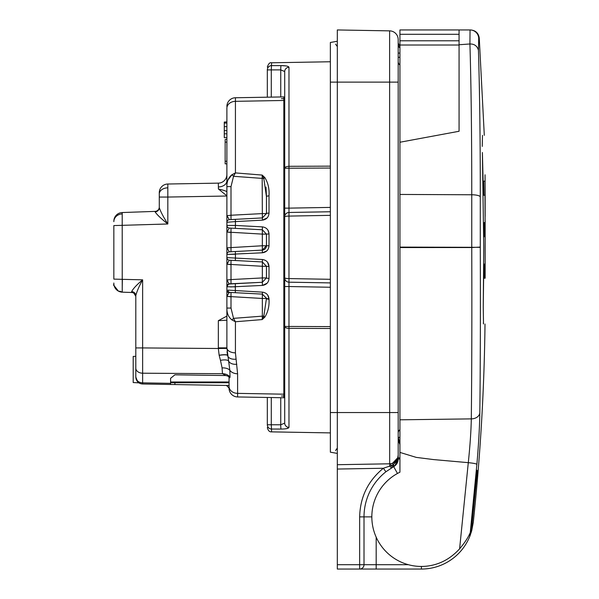 <?xml version="1.0" encoding="UTF-8"?>
<svg xmlns="http://www.w3.org/2000/svg" width="599" height="599" viewBox="0 0 599 599"><rect width="100%" height="100%" fill="white"/><g stroke="black" fill="none" stroke-linecap="round" stroke-linejoin="round"><path stroke-width="0.9" d="M483.955 195.237L484.98 195.237L485.115 222.626L484.239 222.626L484.299 236.717L485.138 236.717L485.13 264.107L484.277 264.107L484.194 278.191L483.625 278.191L483.243 306.838L483.76 247.327L482.39 152.505L483.116 181.153L483.722 181.153L483.955 195.237L483.363 195.237M469.923 43.982L470.043 29.95L459.066 29.95L470.043 29.95A8.693 8.693 -90 0 1 478.706 37.984L478.451 50.316C477.291 46.018 474.445 43.907 469.923 43.982C471.143 84.998 471.757 135.262 471.757 194.765A8.693 2.254 180 0 1 480.286 196.861C480.323 142.277 479.709 93.429 478.451 50.316C479.709 93.429 480.323 142.277 480.286 196.861L480.286 247.08L471.757 247.529C471.982 315.875 471.832 372.997 471.301 418.881C471.076 430.995 470.073 445.589 468.291 462.66L459.605 548.826C464.884 542.574 468.44 537.116 470.275 532.459L476.737 470.282L477.178 470.282L476.931 474.625L471.248 532.271L473.27 522.425L471.72 530.639M470.275 532.459L476.886 464.33C478.631 444.091 479.612 426.937 479.821 412.868C480.361 367.906 480.51 312.73 480.286 247.327L399.937 247.102L399.937 40.799L459.066 40.799M482.247 146.418L482.48 135.337C484.943 135.337 484.943 135.337 482.48 135.337M399.937 247.14L399.937 247.529M484.194 278.191L485.153 278.191L485.153 271.879M337.312 564.7L337.312 569.05L359.662 569.05L359.662 564.7L337.312 564.7L337.312 29.95L389.635 30.863A8.693 8.693 0 0 1 398.178 39.556L398.178 455.098L397.279 460.361A4.35 2.216 0 0 0 398.178 459.014L394.644 466.007L393.685 466.628A8.693 8.693 0 0 0 398.178 459.014L399.937 459.014M399.937 51.229L399.937 47.913A4.35 4.32 180 0 1 398.178 44.446L398.178 57.287L398.178 53.086L398.178 57.287L399.937 57.287L399.937 64.992L399.937 57.287M459.605 548.826A60.866 60.866 0 0 1 451.152 556.516A49.56 49.56 0 0 1 373.072 527.884A49.56 49.56 0 0 1 399.937 472.199L399.937 452.41L416.253 457.389L433.549 459.575L468.291 462.66C473.315 463.154 476.175 463.716 476.886 464.33M330.356 215.348L288.98 216.089A4.35 0.734 180 0 0 284.712 216.823L284.712 168.222A4.35 1.902 0 0 1 288.98 166.312L330.356 166.148M283.836 108.045L284.712 108.045L284.712 168.222L284.712 71.536A4.35 4.238 180 0 1 288.98 67.298L288.98 208.13L330.356 207.404M135.801 356.3L133.195 356.442L133.195 382.551L138.953 382.851L138.384 382.439M132.985 292.537L131.623 292.102L131.623 291.608C133.203 288.591 136.872 284.667 142.637 279.83C139.133 286.157 136.857 291.436 135.801 295.659L135.801 377.033L137.478 381.556L136.4 379.833M170.588 382.739L229.058 382.739L229.058 388.062L226.497 385.449L142.637 383.989C138.624 383.749 136.347 381.436 135.801 377.033L135.801 359.22M136.04 378.815L135.801 377.033L136.879 380.747L135.943 378.396M394.644 466.007L393.071 464.929L390.975 465.685L390.698 463.708L392.54 463.244L397.781 457.711A4.35 1.977 -162.6 0 0 397.878 458.549A4.35 1.258 180 0 0 398.178 458.093L398.178 459.014M483.326 322.876L483.505 324.007C485.587 324.007 485.587 324.007 483.505 324.007L483.243 306.838M471.683 530.774L470.148 535.461A52.173 52.173 0 0 1 421.397 569.05L359.662 569.05A4.35 4.35 0 0 0 364.012 564.7L364.012 516.877A57.392 57.392 0 0 1 385.921 471.772A57.392 57.392 0 0 1 386.041 471.675L393.685 466.628L397.466 473.48M480.181 373.978L480.331 340.561M476.737 470.282L477.178 470.282M399.937 452.41L399.937 419.817L471.301 418.881A8.693 6.514 -179.3 0 0 479.821 412.868M399.937 194.443L471.757 194.765L471.757 247.529L399.937 247.559L399.937 419.817M399.937 247.559L399.937 247.102M469.788 43.982L459.066 44.745L459.066 29.95L399.937 29.95L399.937 40.799M399.937 47.913L399.937 53.086L398.178 53.086M399.937 429.67L399.937 437.367L399.937 429.67A4.35 4.268 180 0 0 398.178 433.099L398.178 412.539L330.356 412.539L330.356 452.178L337.312 453.406L330.356 452.178M459.066 44.745L459.066 131.271L399.937 142.24M485.108 181.767L485.1 181.153L483.722 181.153M484.239 222.626L483.67 222.626M484.299 236.717L483.745 236.717M484.277 264.107L483.722 264.107M485.055 181.153L485.085 195.237M485.138 195.237L485.13 207.673M485.145 199.422L485.145 216.486M485.153 269.737L485.145 265.32M474.872 491.412L470.41 534.36L474.872 491.412A17.393 17.393 0 0 0 474.962 489.615A17.393 17.393 0 0 1 474.872 491.412L474.715 491.397M474.947 488.896A17.393 17.393 0 0 1 474.962 489.615A17.393 17.393 0 0 0 474.947 488.896M399.937 444.413A17.393 17.393 0 0 1 398.178 436.798L399.937 444.795M399.937 457.898L398.178 457.898M397.781 457.711L398.178 455.098L398.178 458.093M469.444 534.263L470.41 534.36A4.35 4.35 0 0 1 470.148 535.461A52.173 52.173 0 0 1 421.397 569.05L421.397 566.444M398.178 455.098A8.693 8.693 0 0 1 389.635 463.798L337.312 464.712M330.356 42.477L337.312 41.256L330.356 42.477L330.356 82.123L389.635 82.123L389.679 466.037A4.35 1.153 59 0 0 391.873 467.669M330.356 412.539L330.356 82.123M392.442 465.228L393.685 466.628L392.809 467.115L390.975 465.685L383.36 468.253L385.921 471.772M286.809 428.592L288.98 427.357C288.651 428.442 286 429.011 281.043 429.056L271.587 429.041A4.35 4.283 180 0 1 267.319 424.758C267.319 428.442 267.319 428.442 267.319 424.758L267.319 397.466M330.356 328.507L288.98 328.342A4.35 1.902 180 0 1 284.712 326.44L284.712 423.126L280.744 424.781L280.744 397.699M330.356 211.754L288.98 212.473A4.35 4.35 0 0 0 284.712 216.823L284.712 277.839A4.35 0.734 0 0 0 288.98 278.572L330.356 279.306M267.319 97.188L267.319 69.896C267.319 66.212 267.319 66.212 267.319 69.896A4.35 4.283 0 0 1 271.587 65.62L281.043 65.605C285.993 65.643 288.636 66.212 288.98 67.298M286.015 65.92L281.403 65.605M281.043 429.056A4.35 0.382 -89.9 0 1 280.744 424.781L271.287 424.758L271.587 431.872L330.356 432.897M284.712 286.532L288.98 286.532L288.98 427.357A4.35 4.238 180 0 1 284.712 423.126M284.712 208.13L288.98 208.13L288.98 282.181A4.35 4.35 0 0 1 284.712 277.839L284.712 386.61L283.836 386.61M330.356 287.25L288.98 286.532L288.98 282.181L330.356 282.908M281.043 65.605A4.35 0.382 89.9 0 0 280.744 69.881L284.712 71.536L284.712 106.555L284.712 71.536M330.356 61.757L271.587 62.783L271.287 69.896L267.319 69.896M280.744 96.956L280.744 69.881L271.287 69.896L271.287 97.12M281.455 396.014L283.836 396.014M284.712 388.257L283.836 388.257M283.836 388.1L284.712 388.1M284.712 106.555L283.836 106.555M281.455 98.64L283.836 98.64M283.836 397.609L283.836 96.903L235.429 97.749L235.429 172.909L262.175 175.073L264.803 177.529C268.082 182.822 269.483 188.947 269.011 195.903A2.606 0.726 180 0 0 266.45 196.629L266.001 187.038M283.836 397.758L237.601 396.95A8.693 8.693 0 0 1 229.058 388.257L229.058 386.46A8.693 6.903 0 0 0 237.601 393.363L283.836 394.187M228.122 296.512L231.004 296.812L231.004 292.469L230.076 292.424A2.606 2.314 93 0 1 227.912 290.111L262.422 292.14C266.33 292.739 268.524 294.94 268.996 298.751L267.671 295.022M230.57 286.936L262.422 285.423L262.332 282.279L229.147 283.851A2.606 2.516 180 0 0 226.886 286.344L227.403 286.786L226.886 286.344L226.886 264.211L229.357 260.213L262.332 261.943L235.34 260.528L235.429 258.072L262.422 259.509C266.48 260.123 268.681 262.474 269.011 266.555L269.011 278.378C268.689 282.451 266.488 284.802 262.422 285.423L267.132 283.2M267.214 283.11L267.873 282.249M228.122 264.339L231.004 264.646L231.004 260.303L262.332 261.943L266.45 266.285L269.011 266.555L267.596 262.287M269.003 246.039L269.011 245.74C268.666 249.843 266.465 252.194 262.422 252.785L266.72 250.981M266.929 250.779L267.88 249.596M269.003 233.543L267.94 230.151M269.011 195.903L269.011 213.109C268.689 217.182 266.488 219.534 262.422 220.155L267.139 217.931M267.206 217.849L267.85 217.01M231.004 292.469L262.332 294.116L235.34 292.701L262.332 294.116L266.443 298.19A2.606 0.726 176.5 0 0 268.996 298.751L269.011 299.186C269.43 306.022 268.023 311.997 264.803 317.133L262.175 319.581L235.429 321.753L231.948 319.918C228.466 317.141 226.781 313.195 226.886 308.058L226.886 347.862L229.836 370.272L230.031 377.1L229.836 370.272A8.693 5.975 180 0 0 237.601 373.776L237.601 396.95A8.693 8.693 0 0 1 229.058 388.257M264.803 317.133A2.606 0.756 -135.2 0 1 263.822 316.145L262.175 319.581L262.332 316.145L233.535 318.354L235.429 321.753L235.429 352.856L237.601 373.776M283.836 100.467L235.429 101.336A8.693 6.903 180 0 0 226.886 108.232L226.886 186.596C226.781 181.467 228.466 177.514 231.948 174.736L228.009 179.955M269.011 213.109A2.606 0.487 180 0 0 266.45 213.596L262.332 213.596L262.422 220.155L235.429 221.585L235.34 219.346L262.332 217.931L231.004 219.578L262.332 217.931L266.45 213.596L266.45 196.629L266.45 213.596L266.45 196.629L263.822 178.517A2.606 0.756 135.2 0 1 264.803 177.529M262.422 226.879L262.332 229.769L235.34 228.354L235.429 225.441L262.422 226.879C266.48 227.485 268.674 229.836 269.011 233.924L266.45 234.112L266.45 245.762L262.332 250.105L235.34 251.52L235.429 254.223L226.886 254.44L226.886 263.35M226.886 254.44A2.606 2.606 0 0 1 229.357 251.835L226.886 247.836L262.332 245.762L262.332 250.105L229.357 251.835L262.332 250.105L262.422 252.785L226.886 254.44L226.886 225.434L226.886 316.085L218.343 320.667L226.886 320.218L218.343 320.667L218.343 348.498L226.886 348.393L226.886 347.862L218.343 347.862M229.088 377.018L229.522 377.759M229.754 377.782L230.031 377.1L229.118 377.16M226.886 191.83C226.429 191.126 223.599 190.183 218.403 188.992L218.403 186.955A8.693 6.147 -0 0 0 226.886 180.808L226.886 163.856L225.149 163.856L225.149 161.243L226.886 161.243M225.149 161.243L225.149 139.507L226.886 139.507L226.886 137.77L224.281 137.635L224.281 133.809L226.886 133.809M226.886 123.035L224.281 123.147L224.281 122.054L226.886 121.919L226.886 108.232M266.443 298.19L266.45 298.459A2.606 0.734 0.3 0 0 269.011 299.186M235.429 286.861L227.403 286.786A2.606 2.463 -93 0 1 229.717 283.986L235.34 283.694L235.34 292.701L230.046 292.424M226.886 286.344L226.886 290.38A2.606 2.403 -0 0 0 228.998 292.746L230.076 292.424M269.011 278.378A2.606 0.442 180 0 1 266.45 277.936L262.332 282.279L231.004 283.919L262.332 282.279L262.332 277.936L266.45 277.936L266.45 266.285L262.332 266.285L262.422 259.509M228.122 232.165L231.004 232.472L231.004 228.129L262.332 229.769L266.45 234.112L262.332 234.112L262.332 229.769L229.357 228.039A2.606 2.606 0 0 1 226.886 225.434L226.886 186.596L231.004 186.596L231.004 215.236L262.332 213.596L262.175 175.073L263.822 178.517L233.535 176.301L231.004 186.596M235.429 172.909L233.535 176.301L231.948 174.736L235.429 172.909M236.807 364.267A8.693 5.458 170 0 1 228.631 361.025A8.693 2.86 167 0 0 220.469 360.351L219.167 355.349A8.693 1.662 170 0 1 227.575 355.559M235.961 359.19A8.693 5.219 170 0 1 227.545 355.409M235.429 352.856A8.693 4.987 180 0 1 226.886 347.862L226.886 348.393L226.886 347.862M262.422 292.14L262.332 298.459L266.45 298.459L263.822 316.145L262.332 316.145L262.332 298.459L226.886 296.385L226.886 290.38M229.058 382.739L229.058 377.071M226.886 174.444A8.693 8.693 0 0 1 218.343 183.137L218.403 188.992L226.886 195.806M226.886 194.226L226.886 193.275M218.343 183.137L167.825 184.013L167.825 197.056L226.886 196.023L226.886 222.266A2.606 2.606 0 0 1 229.357 219.661L235.34 219.346M231.948 319.918L233.535 318.354L231.004 308.058L226.886 308.058L226.886 296.385L228.998 292.746M226.886 231.177L226.886 232.038L229.357 228.039L231.004 228.129M229.717 283.986L231.004 283.919L231.004 279.576L262.332 277.936L262.332 266.285L226.886 264.211M226.886 106.442A8.693 8.693 0 0 1 235.429 97.749A8.693 8.693 0 0 0 226.886 106.442M229.357 251.835L235.34 251.52M170.588 384.476L170.588 378.313L174.893 374.824L225.793 375.551L222.461 373.701L222.087 367.906L220.469 360.351M225.793 375.551L228.474 376.209M226.497 385.449L229.058 385.494M227.096 295.584L226.886 296.385M226.886 215.662L231.004 215.236L231.004 219.578L229.357 219.661L226.886 215.662M269.011 233.924L269.011 245.74L266.45 245.762A4.35 4.35 0 0 1 262.332 250.105A4.35 4.35 0 0 0 266.45 245.762L262.332 245.762L262.332 234.112L226.886 232.038M229.357 260.213L231.004 260.303L229.357 260.213A2.606 2.606 0 0 1 226.886 257.607L235.429 258.072L235.429 254.223M229.147 283.851L226.886 280.01L231.004 279.576L231.004 264.646M122.241 212.54L122.203 213.918A8.693 7.78 180 0 0 113.847 221.682L113.847 221.226A8.693 8.693 0 0 1 122.241 212.54L155.089 211.387A4.35 4.35 0 0 0 159.282 207.044L159.282 207.658A4.35 4.193 180 0 1 155.104 211.851L155.089 211.387L155.104 211.851C156.945 214.674 161.191 218.725 167.825 223.989L167.825 197.056L159.282 197.056L159.282 207.658C160.584 211.589 163.43 217.033 167.825 223.989L113.847 225.576L113.847 279.119L142.637 279.83L142.637 347.929L218.343 348.498L219.144 355.237A8.693 1.632 170 0 1 227.545 355.417L227.051 351.643M225.149 142.12L226.886 142.12M224.281 123.147L224.281 126.659L226.886 126.659M226.886 130.627L224.281 130.627L224.281 133.809M224.281 126.659L224.281 130.627M226.886 137.77L224.281 137.635M224.281 131.615L224.281 130.949M231.004 251.745L231.004 232.472M226.886 222.266L235.429 221.585L235.429 225.441L226.886 225.434M170.588 378.313L170.588 381.982L229.058 381.982M158.136 215.573L159.903 217.197M135.801 347.929L142.637 347.929L142.637 373.207L222.461 373.701A8.693 6.297 0 0 1 230.031 377.1M132.873 292.529L122.241 292.162A8.693 8.693 0 0 1 113.847 283.469L113.847 283.013M224.281 126.022L224.281 124.39M159.282 197.056L159.282 193.986L159.282 197.056M167.825 184.013A8.693 8.693 0 0 0 159.282 192.713L159.282 193.986A8.693 6.147 180 0 1 167.765 187.839M137.733 381.84L135.801 377.033C136.34 380.702 138.616 382.641 142.637 382.851L170.588 383.345M135.801 295.659A4.35 4.051 0 0 0 131.623 291.608M132.836 292.529C132.536 291.196 133.525 292.462 135.801 296.318A4.35 4.223 -0 0 0 131.623 292.102M136.138 379.16L136.497 380.066M137.246 381.271L136.325 379.669M117.494 290.552L118.437 291.136C111.788 282.818 111.788 282.818 118.467 291.151L122.241 292.162L119.98 291.204A3.482 2.314 118 0 1 118.467 291.151L118.175 290.987M117.501 290.56L117.441 290.515C118.812 291.376 118.812 291.376 117.441 290.515C118.812 291.376 118.812 291.376 117.441 290.515C118.812 291.376 118.812 291.376 117.441 290.515L117.441 290.515M114.881 287.572L114.679 287.168M114.372 286.434L114.199 285.91M114.439 286.614L114.694 287.206M114.012 285.131L114.139 285.708M133.405 292.552L122.241 292.162L133.405 292.552M131.608 292.484A4.35 4.35 0 0 1 135.801 296.834A4.35 4.35 0 0 0 131.608 292.484M397.279 460.361L393.071 464.929L392.54 463.244M398.178 61.562A4.35 4.268 180 0 0 399.937 64.992M476.931 474.625L476.22 474.625M459.066 45.007L399.937 45.007M399.301 442.931L399.937 442.931M398.193 437.367L399.937 437.367M376.179 537.176L376.179 564.7L408.383 564.7M399.937 34.3L459.066 34.3M470.41 534.36A4.35 4.35 0 0 1 470.148 535.461L469.054 535.049M359.662 569.05A4.35 4.35 0 0 0 364.012 564.7L376.179 564.7L376.179 569.05M364.012 564.7L359.662 564.7L359.662 516.877L371.837 516.877M398.178 82.123L389.635 82.123L389.635 30.863M359.662 516.877C360.126 497.05 368.026 480.84 383.36 468.253L337.312 469.054M284.712 326.44L330.356 326.605M330.356 168.049L284.712 168.222M288.98 282.181L288.98 286.532M271.287 397.534L271.287 424.758L267.319 424.758M222.087 367.906A8.693 4.822 174.8 0 1 229.836 370.272M231.004 296.812L231.004 308.058M122.203 213.918L122.241 292.162M174.893 384.551L174.893 382.739M122.226 287.812L122.391 279.119M135.801 368.153A6.956 5.054 0 0 0 142.637 373.207L142.637 383.989M479.252 37.992L484.299 135.337M485.153 276.873L485.153 220.791M485.01 324.007C484.232 390.331 480.316 456.468 473.27 522.425M479.26 37.992C478.451 33.072 475.561 30.392 470.589 29.95M399.937 46.52L398.178 43.031M485.153 195.162L485.055 174.781M337.312 448.097L335.567 450.545M337.304 448.284L337.177 448.928M337.312 46.565L335.567 44.116L337.312 46.565M271.587 431.872C269.505 432.066 268.082 430.621 267.319 427.529M271.587 62.783C269.902 62.214 268.479 63.666 267.319 67.133M228.653 376.232L227.627 375.932L229.132 377.19M229.357 219.661L231.004 219.578M114.11 285.603L114.334 286.329L114.11 285.603M398.178 455.195L397.856 457.464"/></g></svg>
